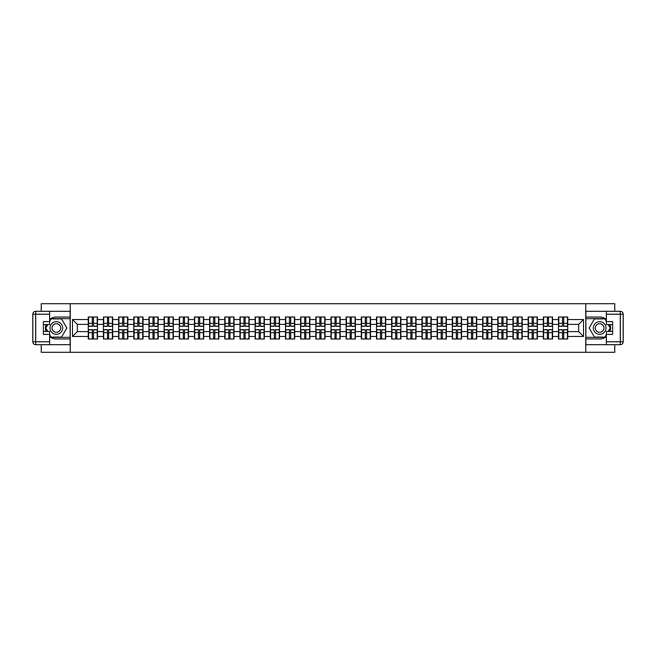 <?xml version="1.0" encoding="UTF-8"?>
<svg xmlns="http://www.w3.org/2000/svg" width="656" height="656" viewBox="0 0 656 656"><rect width="100%" height="100%" fill="white"/><g stroke="black" fill="none" stroke-linecap="round" stroke-linejoin="round"><path stroke-width="0.98" d="M41.262 344.679L41.262 352.305L614.738 352.305L614.738 344.679M614.738 311.321L614.738 303.695L585.767 303.695L585.767 352.305M585.767 303.695L41.262 303.695L41.262 311.321M70.233 352.305L70.233 303.695M578.666 331.6L578.666 324.4L567.727 324.4L567.727 331.6L578.666 331.6L583.528 336.462L583.528 319.538L567.727 319.538L567.727 317.012L558.494 317.012L558.494 324.4L552.557 324.4L552.557 331.6L558.494 331.6L558.494 324.4M583.528 336.462L567.727 336.462L567.727 338.988L558.494 338.988L558.494 336.462L552.557 336.462L552.557 338.988L543.324 338.988L543.324 336.462L537.395 336.462L537.395 338.988L528.154 338.988L528.154 336.462L522.225 336.462L522.225 338.988L512.984 338.988L512.984 336.462L507.055 336.462L507.055 338.988L497.814 338.988L497.814 336.462L491.885 336.462L491.885 338.988L482.652 338.988L482.652 336.462L476.715 336.462L476.715 338.988L467.482 338.988L467.482 336.462L461.553 336.462L461.553 338.988L452.312 338.988L452.312 336.462L446.383 336.462L446.383 338.988L437.142 338.988L437.142 336.462L431.213 336.462L431.213 338.988L421.972 338.988L421.972 336.462L416.043 336.462L416.043 338.988L406.81 338.988L406.81 336.462L400.873 336.462L400.873 338.988L391.64 338.988L391.64 336.462L385.712 336.462L385.712 338.988L376.47 338.988L376.47 336.462L370.542 336.462L370.542 338.988L361.3 338.988L361.3 336.462L355.372 336.462L355.372 338.988L346.13 338.988L346.13 336.462L340.202 336.462L340.202 338.988L330.968 338.988L330.968 336.462L325.032 336.462L325.032 338.988L315.798 338.988L315.798 336.462L309.87 336.462L309.87 338.988L300.628 338.988L300.628 336.462L294.7 336.462L294.7 338.988L285.458 338.988L285.458 336.462L279.53 336.462L279.53 338.988L270.288 338.988L270.288 336.462L264.36 336.462L264.36 338.988L255.127 338.988L255.127 336.462L249.19 336.462L249.19 338.988L239.957 338.988L239.957 336.462L234.028 336.462L234.028 338.988L224.787 338.988L224.787 336.462L218.858 336.462L218.858 338.988L209.617 338.988L209.617 336.462L203.688 336.462L203.688 338.988L194.447 338.988L194.447 336.462L188.518 336.462L188.518 338.988L179.285 338.988L179.285 336.462L173.348 336.462L173.348 338.988L164.115 338.988L164.115 336.462L158.186 336.462L158.186 338.988L148.945 338.988L148.945 336.462L143.016 336.462L143.016 338.988L133.775 338.988L133.775 336.462L127.846 336.462L127.846 338.988L118.605 338.988L118.605 336.462L112.676 336.462L112.676 338.988L103.443 338.988L103.443 336.462L97.506 336.462L97.506 338.988L88.273 338.988L88.273 336.462L72.472 336.462L72.472 319.538L88.273 319.538L88.273 324.4L77.334 324.4L77.334 331.6L88.273 331.6L88.273 324.4M558.494 319.538L552.557 319.538L552.557 317.012L543.324 317.012L543.324 319.538L537.395 319.538L537.395 317.012L528.154 317.012L528.154 319.538L522.225 319.538L522.225 317.012L512.984 317.012L512.984 319.538L507.055 319.538L507.055 317.012L497.814 317.012L497.814 319.538L491.885 319.538L491.885 317.012L482.652 317.012L482.652 319.538L476.715 319.538L476.715 317.012L467.482 317.012L467.482 319.538L461.553 319.538L461.553 317.012L452.312 317.012L452.312 319.538L446.383 319.538L446.383 317.012L437.142 317.012L437.142 319.538L431.213 319.538L431.213 317.012L421.972 317.012L421.972 319.538L416.043 319.538L416.043 317.012L406.81 317.012L406.81 319.538L400.873 319.538L400.873 317.012L391.64 317.012L391.64 319.538L385.712 319.538L385.712 317.012L376.47 317.012L376.47 319.538L370.542 319.538L370.542 317.012L361.3 317.012L361.3 319.538L355.372 319.538L355.372 317.012L346.13 317.012L346.13 319.538L340.202 319.538L340.202 317.012L330.968 317.012L330.968 319.538L325.032 319.538L325.032 317.012L315.798 317.012L315.798 319.538L309.87 319.538L309.87 317.012L300.628 317.012L300.628 319.538L294.7 319.538L294.7 317.012L285.458 317.012L285.458 319.538L279.53 319.538L279.53 317.012L270.288 317.012L270.288 319.538L264.36 319.538L264.36 317.012L255.127 317.012L255.127 319.538L249.19 319.538L249.19 317.012L239.957 317.012L239.957 319.538L234.028 319.538L234.028 317.012L224.787 317.012L224.787 319.538L218.858 319.538L218.858 317.012L209.617 317.012L209.617 319.538L203.688 319.538L203.688 317.012L194.447 317.012L194.447 319.538L188.518 319.538L188.518 317.012L179.285 317.012L179.285 319.538L173.348 319.538L173.348 317.012L164.115 317.012L164.115 319.538L158.186 319.538L158.186 317.012L148.945 317.012L148.945 319.538L143.016 319.538L143.016 317.012L133.775 317.012L133.775 319.538L127.846 319.538L127.846 317.012L118.605 317.012L118.605 319.538L112.676 319.538L112.676 317.012L103.443 317.012L103.443 319.538L97.506 319.538L97.506 317.012L88.273 317.012L88.273 319.538M558.494 331.6L558.494 336.462M552.557 331.6L552.557 336.462M552.557 319.538L552.557 324.4M537.395 331.6L543.324 331.6L543.324 324.4L537.395 324.4L537.395 336.462M543.324 331.6L543.324 336.462M543.324 319.538L543.324 324.4M537.395 319.538L537.395 324.4M522.225 331.6L528.154 331.6L528.154 324.4L522.225 324.4L522.225 336.462M528.154 331.6L528.154 336.462M528.154 319.538L528.154 324.4M522.225 319.538L522.225 324.4M507.055 331.6L512.984 331.6L512.984 324.4L507.055 324.4L507.055 336.462M512.984 331.6L512.984 336.462M512.984 319.538L512.984 324.4M507.055 319.538L507.055 324.4M491.885 331.6L497.814 331.6L497.814 324.4L491.885 324.4L491.885 336.462M497.814 331.6L497.814 336.462M497.814 319.538L497.814 324.4M491.885 319.538L491.885 324.4M476.715 331.6L482.652 331.6L482.652 324.4L476.715 324.4L476.715 336.462M482.652 331.6L482.652 336.462M482.652 319.538L482.652 324.4M476.715 319.538L476.715 324.4M461.553 331.6L467.482 331.6L467.482 324.4L461.553 324.4L461.553 336.462M467.482 331.6L467.482 336.462M467.482 319.538L467.482 324.4M461.553 319.538L461.553 324.4M446.383 331.6L452.312 331.6L452.312 324.4L446.383 324.4L446.383 336.462M452.312 331.6L452.312 336.462M452.312 319.538L452.312 324.4M446.383 319.538L446.383 324.4M431.213 331.6L437.142 331.6L437.142 324.4L431.213 324.4L431.213 336.462M437.142 331.6L437.142 336.462M437.142 319.538L437.142 324.4M431.213 319.538L431.213 324.4M416.043 331.6L421.972 331.6L421.972 324.4L416.043 324.4L416.043 336.462M421.972 331.6L421.972 336.462M421.972 319.538L421.972 324.4M416.043 319.538L416.043 324.4M400.873 331.6L406.81 331.6L406.81 324.4L400.873 324.4L400.873 336.462M406.81 331.6L406.81 336.462M406.81 319.538L406.81 324.4M400.873 319.538L400.873 324.4M385.712 331.6L391.64 331.6L391.64 324.4L385.712 324.4L385.712 336.462M391.64 331.6L391.64 336.462M391.64 319.538L391.64 324.4M385.712 319.538L385.712 324.4M370.542 331.6L376.47 331.6L376.47 324.4L370.542 324.4L370.542 336.462M376.47 331.6L376.47 336.462M376.47 319.538L376.47 324.4M370.542 319.538L370.542 324.4M355.372 331.6L361.3 331.6L361.3 324.4L355.372 324.4L355.372 336.462M361.3 331.6L361.3 336.462M361.3 319.538L361.3 324.4M355.372 319.538L355.372 324.4M340.202 331.6L346.13 331.6L346.13 324.4L340.202 324.4L340.202 336.462M346.13 331.6L346.13 336.462M346.13 319.538L346.13 324.4M340.202 319.538L340.202 324.4M325.032 331.6L330.968 331.6L330.968 324.4L325.032 324.4L325.032 336.462M330.968 331.6L330.968 336.462M330.968 319.538L330.968 324.4M325.032 319.538L325.032 324.4M309.87 331.6L315.798 331.6L315.798 324.4L309.87 324.4L309.87 336.462M315.798 331.6L315.798 336.462M315.798 319.538L315.798 324.4M309.87 319.538L309.87 324.4M294.7 331.6L300.628 331.6L300.628 324.4L294.7 324.4L294.7 336.462M300.628 331.6L300.628 336.462M300.628 319.538L300.628 324.4M294.7 319.538L294.7 324.4M279.53 331.6L285.458 331.6L285.458 324.4L279.53 324.4L279.53 336.462M285.458 331.6L285.458 336.462M285.458 319.538L285.458 324.4M279.53 319.538L279.53 324.4M264.36 331.6L270.288 331.6L270.288 324.4L264.36 324.4L264.36 336.462M270.288 331.6L270.288 336.462M270.288 319.538L270.288 324.4M264.36 319.538L264.36 324.4M249.19 331.6L255.127 331.6L255.127 324.4L249.19 324.4L249.19 336.462M255.127 331.6L255.127 336.462M255.127 319.538L255.127 324.4M249.19 319.538L249.19 324.4M234.028 331.6L239.957 331.6L239.957 324.4L234.028 324.4L234.028 336.462M239.957 331.6L239.957 336.462M239.957 319.538L239.957 324.4M234.028 319.538L234.028 324.4M218.858 331.6L224.787 331.6L224.787 324.4L218.858 324.4L218.858 336.462M224.787 331.6L224.787 336.462M224.787 319.538L224.787 324.4M218.858 319.538L218.858 324.4M203.688 331.6L209.617 331.6L209.617 324.4L203.688 324.4L203.688 336.462M209.617 331.6L209.617 336.462M209.617 319.538L209.617 324.4M203.688 319.538L203.688 324.4M188.518 331.6L194.447 331.6L194.447 324.4L188.518 324.4L188.518 336.462M194.447 331.6L194.447 336.462M194.447 319.538L194.447 324.4M188.518 319.538L188.518 324.4M173.348 331.6L179.285 331.6L179.285 324.4L173.348 324.4L173.348 336.462M179.285 331.6L179.285 336.462M179.285 319.538L179.285 324.4M173.348 319.538L173.348 324.4M158.186 331.6L164.115 331.6L164.115 324.4L158.186 324.4L158.186 336.462M164.115 331.6L164.115 336.462M164.115 319.538L164.115 324.4M158.186 319.538L158.186 324.4M143.016 331.6L148.945 331.6L148.945 324.4L143.016 324.4L143.016 336.462M148.945 331.6L148.945 336.462M148.945 319.538L148.945 324.4M143.016 319.538L143.016 324.4M127.846 331.6L133.775 331.6L133.775 324.4L127.846 324.4L127.846 336.462M133.775 331.6L133.775 336.462M133.775 319.538L133.775 324.4M127.846 319.538L127.846 324.4M112.676 331.6L118.605 331.6L118.605 324.4L112.676 324.4L112.676 336.462M118.605 331.6L118.605 336.462M118.605 319.538L118.605 324.4M112.676 319.538L112.676 324.4M97.506 331.6L103.443 331.6L103.443 324.4L97.506 324.4L97.506 336.462M103.443 331.6L103.443 336.462M103.443 319.538L103.443 324.4M97.506 319.538L97.506 324.4M88.273 331.6L88.273 336.462M77.334 331.6L72.472 336.462M72.472 319.538L77.334 324.4M567.727 331.6L567.727 336.462M567.727 319.538L567.727 324.4M583.528 319.538L578.666 324.4M97.219 317.012L97.219 326.344L93.472 326.344L93.472 317.012M92.307 317.012L92.307 326.344L88.56 326.344L88.56 317.012M92.307 318.275L93.472 318.275M93.472 321.875L92.307 321.875M88.56 338.988L88.56 329.656L92.307 329.656L92.307 338.988M93.472 338.988L93.472 329.656L97.219 329.656L97.219 338.988M93.472 337.725L92.307 337.725M92.307 334.125L93.472 334.125M53.169 322.531A6.322 6.322 0 0 0 50.856 331.157A6.322 6.322 0 0 0 59.491 333.469A6.322 6.322 0 0 0 61.803 324.843A6.322 6.322 0 0 0 53.169 322.531M54.169 324.253A4.33 4.33 0 0 0 52.587 330.165A4.33 4.33 0 0 0 58.491 331.747A4.33 4.33 0 0 0 60.081 325.835A4.33 4.33 0 0 0 54.169 324.253M49.618 321.44L51.078 318.906L61.582 318.906L66.83 328L61.582 337.094L51.078 337.094L49.618 334.56M47.822 331.452L45.83 328L47.822 324.548M602.831 322.531A6.322 6.322 0 0 0 594.197 324.843A6.322 6.322 0 0 0 596.509 333.469A6.322 6.322 0 0 0 605.144 331.157A6.322 6.322 0 0 0 602.831 322.531M601.831 324.253A4.33 4.33 0 0 0 595.919 325.835A4.33 4.33 0 0 0 597.509 331.747A4.33 4.33 0 0 0 603.413 330.165A4.33 4.33 0 0 0 601.831 324.253M606.382 334.56L604.922 337.094L594.418 337.094L589.17 328L594.418 318.906L604.922 318.906L606.382 321.44M608.178 324.548L610.17 328L608.178 331.452M49.618 336.643A10.939 10.939 0 0 0 56.334 338.939L70.135 338.939L70.135 344.679L35.719 344.679A2.919 2.919 0 0 1 32.8 341.76L32.8 314.24A2.919 2.919 0 0 1 35.719 311.321L49.618 311.321L49.618 324.548L43.394 324.548M49.618 311.321L70.135 311.321L70.135 317.061L56.334 317.061A10.939 10.939 0 0 0 49.618 319.357M45.953 324.548A10.939 10.939 0 0 0 45.953 331.452M70.135 338.939L70.135 317.061M43.394 331.452L49.618 331.452L49.618 344.679M49.618 321.629L43.394 321.629L43.394 334.371L49.618 334.371M70.135 318.619L50.914 318.619L49.618 320.858M49.618 335.142L50.914 337.381L70.135 337.381M47.486 324.548L45.494 328L47.486 331.452M606.382 319.357A10.939 10.939 0 0 0 599.666 317.061L585.865 317.061L585.865 311.321L620.281 311.321A2.919 2.919 0 0 1 623.2 314.24L623.2 341.76A2.919 2.919 0 0 1 620.281 344.679L606.382 344.679L606.382 331.452L612.606 331.452M606.382 344.679L585.865 344.679L585.865 338.939L599.666 338.939A10.939 10.939 0 0 0 606.382 336.643M610.047 331.452A10.939 10.939 0 0 0 610.047 324.548M585.865 317.061L585.865 338.939M612.606 324.548L606.382 324.548L606.382 311.321M606.382 334.371L612.606 334.371L612.606 321.629L606.382 321.629M585.865 337.381L605.086 337.381L606.382 335.142M606.382 320.858L605.086 318.619L585.865 318.619M608.514 331.452L610.506 328L608.514 324.548M112.389 317.012L112.389 326.344L108.642 326.344L108.642 317.012M107.477 317.012L107.477 326.344L103.73 326.344L103.73 317.012M107.477 318.275L108.642 318.275M108.642 321.875L107.477 321.875M127.551 317.012L127.551 326.344L123.812 326.344L123.812 317.012M122.647 317.012L122.647 326.344L118.9 326.344L118.9 317.012M122.647 318.275L123.812 318.275M123.812 321.875L122.647 321.875M142.721 317.012L142.721 326.344L138.982 326.344L138.982 317.012M137.809 317.012L137.809 326.344L134.07 326.344L134.07 317.012M137.809 318.275L138.982 318.275M138.982 321.875L137.809 321.875M157.891 317.012L157.891 326.344L154.144 326.344L154.144 317.012M152.979 317.012L152.979 326.344L149.24 326.344L149.24 317.012M152.979 318.275L154.144 318.275M154.144 321.875L152.979 321.875M173.061 317.012L173.061 326.344L169.314 326.344L169.314 317.012M168.149 317.012L168.149 326.344L164.402 326.344L164.402 317.012M168.149 318.275L169.314 318.275M169.314 321.875L168.149 321.875M103.73 338.988L103.73 329.656L107.477 329.656L107.477 338.988M108.642 338.988L108.642 329.656L112.389 329.656L112.389 338.988M108.642 337.725L107.477 337.725M107.477 334.125L108.642 334.125M118.9 338.988L118.9 329.656L122.647 329.656L122.647 338.988M123.812 338.988L123.812 329.656L127.551 329.656L127.551 338.988M123.812 337.725L122.647 337.725M122.647 334.125L123.812 334.125M134.07 338.988L134.07 329.656L137.809 329.656L137.809 338.988M138.982 338.988L138.982 329.656L142.721 329.656L142.721 338.988M138.982 337.725L137.809 337.725M137.809 334.125L138.982 334.125M149.24 338.988L149.24 329.656L152.979 329.656L152.979 338.988M154.144 338.988L154.144 329.656L157.891 329.656L157.891 338.988M154.144 337.725L152.979 337.725M152.979 334.125L154.144 334.125M164.402 338.988L164.402 329.656L168.149 329.656L168.149 338.988M169.314 338.988L169.314 329.656L173.061 329.656L173.061 338.988M169.314 337.725L168.149 337.725M168.149 334.125L169.314 334.125M188.231 317.012L188.231 326.344L184.484 326.344L184.484 317.012M183.319 317.012L183.319 326.344L179.572 326.344L179.572 317.012M183.319 318.275L184.484 318.275M184.484 321.875L183.319 321.875M179.572 338.988L179.572 329.656L183.319 329.656L183.319 338.988M184.484 338.988L184.484 329.656L188.231 329.656L188.231 338.988M184.484 337.725L183.319 337.725M183.319 334.125L184.484 334.125M203.393 317.012L203.393 326.344L199.654 326.344L199.654 317.012M198.489 317.012L198.489 326.344L194.742 326.344L194.742 317.012M198.489 318.275L199.654 318.275M199.654 321.875L198.489 321.875M194.742 338.988L194.742 329.656L198.489 329.656L198.489 338.988M199.654 338.988L199.654 329.656L203.393 329.656L203.393 338.988M199.654 337.725L198.489 337.725M198.489 334.125L199.654 334.125M218.563 317.012L218.563 326.344L214.824 326.344L214.824 317.012M213.651 317.012L213.651 326.344L209.912 326.344L209.912 317.012M213.651 318.275L214.824 318.275M214.824 321.875L213.651 321.875M209.912 338.988L209.912 329.656L213.651 329.656L213.651 338.988M214.824 338.988L214.824 329.656L218.563 329.656L218.563 338.988M214.824 337.725L213.651 337.725M213.651 334.125L214.824 334.125M233.733 317.012L233.733 326.344L229.985 326.344L229.985 317.012M228.821 317.012L228.821 326.344L225.082 326.344L225.082 317.012M228.821 318.275L229.985 318.275M229.985 321.875L228.821 321.875M225.082 338.988L225.082 329.656L228.821 329.656L228.821 338.988M229.985 338.988L229.985 329.656L233.733 329.656L233.733 338.988M229.985 337.725L228.821 337.725M228.821 334.125L229.985 334.125M248.903 317.012L248.903 326.344L245.155 326.344L245.155 317.012M243.991 317.012L243.991 326.344L240.244 326.344L240.244 317.012M243.991 318.275L245.155 318.275M245.155 321.875L243.991 321.875M240.244 338.988L240.244 329.656L243.991 329.656L243.991 338.988M245.155 338.988L245.155 329.656L248.903 329.656L248.903 338.988M245.155 337.725L243.991 337.725M243.991 334.125L245.155 334.125M264.073 317.012L264.073 326.344L260.325 326.344L260.325 317.012M259.161 317.012L259.161 326.344L255.414 326.344L255.414 317.012M259.161 318.275L260.325 318.275M260.325 321.875L259.161 321.875M255.414 338.988L255.414 329.656L259.161 329.656L259.161 338.988M260.325 338.988L260.325 329.656L264.073 329.656L264.073 338.988M260.325 337.725L259.161 337.725M259.161 334.125L260.325 334.125M279.235 317.012L279.235 326.344L275.495 326.344L275.495 317.012M274.331 317.012L274.331 326.344L270.584 326.344L270.584 317.012M274.331 318.275L275.495 318.275M275.495 321.875L274.331 321.875M270.584 338.988L270.584 329.656L274.331 329.656L274.331 338.988M275.495 338.988L275.495 329.656L279.235 329.656L279.235 338.988M275.495 337.725L274.331 337.725M274.331 334.125L275.495 334.125M294.405 317.012L294.405 326.344L290.665 326.344L290.665 317.012M289.493 317.012L289.493 326.344L285.754 326.344L285.754 317.012M289.493 318.275L290.665 318.275M290.665 321.875L289.493 321.875M285.754 338.988L285.754 329.656L289.493 329.656L289.493 338.988M290.665 338.988L290.665 329.656L294.405 329.656L294.405 338.988M290.665 337.725L289.493 337.725M289.493 334.125L290.665 334.125M309.575 317.012L309.575 326.344L305.827 326.344L305.827 317.012M304.663 317.012L304.663 326.344L300.924 326.344L300.924 317.012M304.663 318.275L305.827 318.275M305.827 321.875L304.663 321.875M300.924 338.988L300.924 329.656L304.663 329.656L304.663 338.988M305.827 338.988L305.827 329.656L309.575 329.656L309.575 338.988M305.827 337.725L304.663 337.725M304.663 334.125L305.827 334.125M324.745 317.012L324.745 326.344L320.997 326.344L320.997 317.012M319.833 317.012L319.833 326.344L316.085 326.344L316.085 317.012M319.833 318.275L320.997 318.275M320.997 321.875L319.833 321.875M316.085 338.988L316.085 329.656L319.833 329.656L319.833 338.988M320.997 338.988L320.997 329.656L324.745 329.656L324.745 338.988M320.997 337.725L319.833 337.725M319.833 334.125L320.997 334.125M339.915 317.012L339.915 326.344L336.167 326.344L336.167 317.012M335.003 317.012L335.003 326.344L331.255 326.344L331.255 317.012M335.003 318.275L336.167 318.275M336.167 321.875L335.003 321.875M331.255 338.988L331.255 329.656L335.003 329.656L335.003 338.988M336.167 338.988L336.167 329.656L339.915 329.656L339.915 338.988M336.167 337.725L335.003 337.725M335.003 334.125L336.167 334.125M355.076 317.012L355.076 326.344L351.337 326.344L351.337 317.012M350.173 317.012L350.173 326.344L346.425 326.344L346.425 317.012M350.173 318.275L351.337 318.275M351.337 321.875L350.173 321.875M346.425 338.988L346.425 329.656L350.173 329.656L350.173 338.988M351.337 338.988L351.337 329.656L355.076 329.656L355.076 338.988M351.337 337.725L350.173 337.725M350.173 334.125L351.337 334.125M370.246 317.012L370.246 326.344L366.507 326.344L366.507 317.012M365.335 317.012L365.335 326.344L361.595 326.344L361.595 317.012M365.335 318.275L366.507 318.275M366.507 321.875L365.335 321.875M361.595 338.988L361.595 329.656L365.335 329.656L365.335 338.988M366.507 338.988L366.507 329.656L370.246 329.656L370.246 338.988M366.507 337.725L365.335 337.725M365.335 334.125L366.507 334.125M385.416 317.012L385.416 326.344L381.669 326.344L381.669 317.012M380.505 317.012L380.505 326.344L376.765 326.344L376.765 317.012M380.505 318.275L381.669 318.275M381.669 321.875L380.505 321.875M376.765 338.988L376.765 329.656L380.505 329.656L380.505 338.988M381.669 338.988L381.669 329.656L385.416 329.656L385.416 338.988M381.669 337.725L380.505 337.725M380.505 334.125L381.669 334.125M400.586 317.012L400.586 326.344L396.839 326.344L396.839 317.012M395.675 317.012L395.675 326.344L391.927 326.344L391.927 317.012M395.675 318.275L396.839 318.275M396.839 321.875L395.675 321.875M391.927 338.988L391.927 329.656L395.675 329.656L395.675 338.988M396.839 338.988L396.839 329.656L400.586 329.656L400.586 338.988M396.839 337.725L395.675 337.725M395.675 334.125L396.839 334.125M415.756 317.012L415.756 326.344L412.009 326.344L412.009 317.012M410.845 317.012L410.845 326.344L407.097 326.344L407.097 317.012M410.845 318.275L412.009 318.275M412.009 321.875L410.845 321.875M407.097 338.988L407.097 329.656L410.845 329.656L410.845 338.988M412.009 338.988L412.009 329.656L415.756 329.656L415.756 338.988M412.009 337.725L410.845 337.725M410.845 334.125L412.009 334.125M430.918 317.012L430.918 326.344L427.179 326.344L427.179 317.012M426.015 317.012L426.015 326.344L422.267 326.344L422.267 317.012M426.015 318.275L427.179 318.275M427.179 321.875L426.015 321.875M422.267 338.988L422.267 329.656L426.015 329.656L426.015 338.988M427.179 338.988L427.179 329.656L430.918 329.656L430.918 338.988M427.179 337.725L426.015 337.725M426.015 334.125L427.179 334.125M446.088 317.012L446.088 326.344L442.349 326.344L442.349 317.012M441.176 317.012L441.176 326.344L437.437 326.344L437.437 317.012M441.176 318.275L442.349 318.275M442.349 321.875L441.176 321.875M437.437 338.988L437.437 329.656L441.176 329.656L441.176 338.988M442.349 338.988L442.349 329.656L446.088 329.656L446.088 338.988M442.349 337.725L441.176 337.725M441.176 334.125L442.349 334.125M461.258 317.012L461.258 326.344L457.511 326.344L457.511 317.012M456.346 317.012L456.346 326.344L452.607 326.344L452.607 317.012M456.346 318.275L457.511 318.275M457.511 321.875L456.346 321.875M452.607 338.988L452.607 329.656L456.346 329.656L456.346 338.988M457.511 338.988L457.511 329.656L461.258 329.656L461.258 338.988M457.511 337.725L456.346 337.725M456.346 334.125L457.511 334.125M476.428 317.012L476.428 326.344L472.681 326.344L472.681 317.012M471.516 317.012L471.516 326.344L467.769 326.344L467.769 317.012M471.516 318.275L472.681 318.275M472.681 321.875L471.516 321.875M467.769 338.988L467.769 329.656L471.516 329.656L471.516 338.988M472.681 338.988L472.681 329.656L476.428 329.656L476.428 338.988M472.681 337.725L471.516 337.725M471.516 334.125L472.681 334.125M491.598 317.012L491.598 326.344L487.851 326.344L487.851 317.012M486.686 317.012L486.686 326.344L482.939 326.344L482.939 317.012M486.686 318.275L487.851 318.275M487.851 321.875L486.686 321.875M482.939 338.988L482.939 329.656L486.686 329.656L486.686 338.988M487.851 338.988L487.851 329.656L491.598 329.656L491.598 338.988M487.851 337.725L486.686 337.725M486.686 334.125L487.851 334.125M506.76 317.012L506.76 326.344L503.021 326.344L503.021 317.012M501.856 317.012L501.856 326.344L498.109 326.344L498.109 317.012M501.856 318.275L503.021 318.275M503.021 321.875L501.856 321.875M498.109 338.988L498.109 329.656L501.856 329.656L501.856 338.988M503.021 338.988L503.021 329.656L506.76 329.656L506.76 338.988M503.021 337.725L501.856 337.725M501.856 334.125L503.021 334.125M521.93 317.012L521.93 326.344L518.191 326.344L518.191 317.012M517.018 317.012L517.018 326.344L513.279 326.344L513.279 317.012M517.018 318.275L518.191 318.275M518.191 321.875L517.018 321.875M513.279 338.988L513.279 329.656L517.018 329.656L517.018 338.988M518.191 338.988L518.191 329.656L521.93 329.656L521.93 338.988M518.191 337.725L517.018 337.725M517.018 334.125L518.191 334.125M537.1 317.012L537.1 326.344L533.353 326.344L533.353 317.012M532.188 317.012L532.188 326.344L528.449 326.344L528.449 317.012M532.188 318.275L533.353 318.275M533.353 321.875L532.188 321.875M528.449 338.988L528.449 329.656L532.188 329.656L532.188 338.988M533.353 338.988L533.353 329.656L537.1 329.656L537.1 338.988M533.353 337.725L532.188 337.725M532.188 334.125L533.353 334.125M552.27 317.012L552.27 326.344L548.523 326.344L548.523 317.012M547.358 317.012L547.358 326.344L543.611 326.344L543.611 317.012M547.358 318.275L548.523 318.275M548.523 321.875L547.358 321.875M543.611 338.988L543.611 329.656L547.358 329.656L547.358 338.988M548.523 338.988L548.523 329.656L552.27 329.656L552.27 338.988M548.523 337.725L547.358 337.725M547.358 334.125L548.523 334.125M567.44 317.012L567.44 326.344L563.693 326.344L563.693 317.012M562.528 317.012L562.528 326.344L558.781 326.344L558.781 317.012M562.528 318.275L563.693 318.275M563.693 321.875L562.528 321.875M558.781 338.988L558.781 329.656L562.528 329.656L562.528 338.988M563.693 338.988L563.693 329.656L567.44 329.656L567.44 338.988M563.693 337.725L562.528 337.725M562.528 334.125L563.693 334.125M92.307 323.351L88.56 323.351M92.307 326.221L88.56 326.221M97.219 323.351L93.472 323.351M97.219 326.221L93.472 326.221M93.472 332.649L97.219 332.649M93.472 329.779L97.219 329.779M88.56 332.649L92.307 332.649M88.56 329.779L92.307 329.779M49.618 314.24L35.719 314.24L35.719 341.76L49.618 341.76M32.8 314.24L35.719 314.24L35.719 311.321M35.719 344.679L35.719 341.76L32.8 341.76M606.382 341.76L620.281 341.76L620.281 314.24L606.382 314.24M623.2 341.76L620.281 341.76L620.281 344.679M620.281 311.321L620.281 314.24L623.2 314.24M107.477 323.351L103.73 323.351M107.477 326.221L103.73 326.221M112.389 323.351L108.642 323.351M112.389 326.221L108.642 326.221M122.647 323.351L118.9 323.351M122.647 326.221L118.9 326.221M127.551 323.351L123.812 323.351M127.551 326.221L123.812 326.221M137.809 323.351L134.07 323.351M137.809 326.221L134.07 326.221M142.721 323.351L138.982 323.351M142.721 326.221L138.982 326.221M152.979 323.351L149.24 323.351M152.979 326.221L149.24 326.221M157.891 323.351L154.144 323.351M157.891 326.221L154.144 326.221M168.149 323.351L164.402 323.351M168.149 326.221L164.402 326.221M173.061 323.351L169.314 323.351M173.061 326.221L169.314 326.221M108.642 332.649L112.389 332.649M108.642 329.779L112.389 329.779M103.73 332.649L107.477 332.649M103.73 329.779L107.477 329.779M123.812 332.649L127.551 332.649M123.812 329.779L127.551 329.779M118.9 332.649L122.647 332.649M118.9 329.779L122.647 329.779M138.982 332.649L142.721 332.649M138.982 329.779L142.721 329.779M134.07 332.649L137.809 332.649M134.07 329.779L137.809 329.779M154.144 332.649L157.891 332.649M154.144 329.779L157.891 329.779M149.24 332.649L152.979 332.649M149.24 329.779L152.979 329.779M169.314 332.649L173.061 332.649M169.314 329.779L173.061 329.779M164.402 332.649L168.149 332.649M164.402 329.779L168.149 329.779M183.319 323.351L179.572 323.351M183.319 326.221L179.572 326.221M188.231 323.351L184.484 323.351M188.231 326.221L184.484 326.221M184.484 332.649L188.231 332.649M184.484 329.779L188.231 329.779M179.572 332.649L183.319 332.649M179.572 329.779L183.319 329.779M198.489 323.351L194.742 323.351M198.489 326.221L194.742 326.221M203.393 323.351L199.654 323.351M203.393 326.221L199.654 326.221M199.654 332.649L203.393 332.649M199.654 329.779L203.393 329.779M194.742 332.649L198.489 332.649M194.742 329.779L198.489 329.779M213.651 323.351L209.912 323.351M213.651 326.221L209.912 326.221M218.563 323.351L214.824 323.351M218.563 326.221L214.824 326.221M214.824 332.649L218.563 332.649M214.824 329.779L218.563 329.779M209.912 332.649L213.651 332.649M209.912 329.779L213.651 329.779M228.821 323.351L225.082 323.351M228.821 326.221L225.082 326.221M233.733 323.351L229.985 323.351M233.733 326.221L229.985 326.221M229.985 332.649L233.733 332.649M229.985 329.779L233.733 329.779M225.082 332.649L228.821 332.649M225.082 329.779L228.821 329.779M243.991 323.351L240.244 323.351M243.991 326.221L240.244 326.221M248.903 323.351L245.155 323.351M248.903 326.221L245.155 326.221M245.155 332.649L248.903 332.649M245.155 329.779L248.903 329.779M240.244 332.649L243.991 332.649M240.244 329.779L243.991 329.779M259.161 323.351L255.414 323.351M259.161 326.221L255.414 326.221M264.073 323.351L260.325 323.351M264.073 326.221L260.325 326.221M260.325 332.649L264.073 332.649M260.325 329.779L264.073 329.779M255.414 332.649L259.161 332.649M255.414 329.779L259.161 329.779M274.331 323.351L270.584 323.351M274.331 326.221L270.584 326.221M279.235 323.351L275.495 323.351M279.235 326.221L275.495 326.221M275.495 332.649L279.235 332.649M275.495 329.779L279.235 329.779M270.584 332.649L274.331 332.649M270.584 329.779L274.331 329.779M289.493 323.351L285.754 323.351M289.493 326.221L285.754 326.221M294.405 323.351L290.665 323.351M294.405 326.221L290.665 326.221M290.665 332.649L294.405 332.649M290.665 329.779L294.405 329.779M285.754 332.649L289.493 332.649M285.754 329.779L289.493 329.779M304.663 323.351L300.924 323.351M304.663 326.221L300.924 326.221M309.575 323.351L305.827 323.351M309.575 326.221L305.827 326.221M305.827 332.649L309.575 332.649M305.827 329.779L309.575 329.779M300.924 332.649L304.663 332.649M300.924 329.779L304.663 329.779M319.833 323.351L316.085 323.351M319.833 326.221L316.085 326.221M324.745 323.351L320.997 323.351M324.745 326.221L320.997 326.221M320.997 332.649L324.745 332.649M320.997 329.779L324.745 329.779M316.085 332.649L319.833 332.649M316.085 329.779L319.833 329.779M335.003 323.351L331.255 323.351M335.003 326.221L331.255 326.221M339.915 323.351L336.167 323.351M339.915 326.221L336.167 326.221M336.167 332.649L339.915 332.649M336.167 329.779L339.915 329.779M331.255 332.649L335.003 332.649M331.255 329.779L335.003 329.779M350.173 323.351L346.425 323.351M350.173 326.221L346.425 326.221M355.076 323.351L351.337 323.351M355.076 326.221L351.337 326.221M351.337 332.649L355.076 332.649M351.337 329.779L355.076 329.779M346.425 332.649L350.173 332.649M346.425 329.779L350.173 329.779M365.335 323.351L361.595 323.351M365.335 326.221L361.595 326.221M370.246 323.351L366.507 323.351M370.246 326.221L366.507 326.221M366.507 332.649L370.246 332.649M366.507 329.779L370.246 329.779M361.595 332.649L365.335 332.649M361.595 329.779L365.335 329.779M380.505 323.351L376.765 323.351M380.505 326.221L376.765 326.221M385.416 323.351L381.669 323.351M385.416 326.221L381.669 326.221M381.669 332.649L385.416 332.649M381.669 329.779L385.416 329.779M376.765 332.649L380.505 332.649M376.765 329.779L380.505 329.779M395.675 323.351L391.927 323.351M395.675 326.221L391.927 326.221M400.586 323.351L396.839 323.351M400.586 326.221L396.839 326.221M396.839 332.649L400.586 332.649M396.839 329.779L400.586 329.779M391.927 332.649L395.675 332.649M391.927 329.779L395.675 329.779M410.845 323.351L407.097 323.351M410.845 326.221L407.097 326.221M415.756 323.351L412.009 323.351M415.756 326.221L412.009 326.221M412.009 332.649L415.756 332.649M412.009 329.779L415.756 329.779M407.097 332.649L410.845 332.649M407.097 329.779L410.845 329.779M426.015 323.351L422.267 323.351M426.015 326.221L422.267 326.221M430.918 323.351L427.179 323.351M430.918 326.221L427.179 326.221M427.179 332.649L430.918 332.649M427.179 329.779L430.918 329.779M422.267 332.649L426.015 332.649M422.267 329.779L426.015 329.779M441.176 323.351L437.437 323.351M441.176 326.221L437.437 326.221M446.088 323.351L442.349 323.351M446.088 326.221L442.349 326.221M442.349 332.649L446.088 332.649M442.349 329.779L446.088 329.779M437.437 332.649L441.176 332.649M437.437 329.779L441.176 329.779M456.346 323.351L452.607 323.351M456.346 326.221L452.607 326.221M461.258 323.351L457.511 323.351M461.258 326.221L457.511 326.221M457.511 332.649L461.258 332.649M457.511 329.779L461.258 329.779M452.607 332.649L456.346 332.649M452.607 329.779L456.346 329.779M471.516 323.351L467.769 323.351M471.516 326.221L467.769 326.221M476.428 323.351L472.681 323.351M476.428 326.221L472.681 326.221M472.681 332.649L476.428 332.649M472.681 329.779L476.428 329.779M467.769 332.649L471.516 332.649M467.769 329.779L471.516 329.779M486.686 323.351L482.939 323.351M486.686 326.221L482.939 326.221M491.598 323.351L487.851 323.351M491.598 326.221L487.851 326.221M487.851 332.649L491.598 332.649M487.851 329.779L491.598 329.779M482.939 332.649L486.686 332.649M482.939 329.779L486.686 329.779M501.856 323.351L498.109 323.351M501.856 326.221L498.109 326.221M506.76 323.351L503.021 323.351M506.76 326.221L503.021 326.221M503.021 332.649L506.76 332.649M503.021 329.779L506.76 329.779M498.109 332.649L501.856 332.649M498.109 329.779L501.856 329.779M517.018 323.351L513.279 323.351M517.018 326.221L513.279 326.221M521.93 323.351L518.191 323.351M521.93 326.221L518.191 326.221M518.191 332.649L521.93 332.649M518.191 329.779L521.93 329.779M513.279 332.649L517.018 332.649M513.279 329.779L517.018 329.779M532.188 323.351L528.449 323.351M532.188 326.221L528.449 326.221M537.1 323.351L533.353 323.351M537.1 326.221L533.353 326.221M533.353 332.649L537.1 332.649M533.353 329.779L537.1 329.779M528.449 332.649L532.188 332.649M528.449 329.779L532.188 329.779M547.358 323.351L543.611 323.351M547.358 326.221L543.611 326.221M552.27 323.351L548.523 323.351M552.27 326.221L548.523 326.221M548.523 332.649L552.27 332.649M548.523 329.779L552.27 329.779M543.611 332.649L547.358 332.649M543.611 329.779L547.358 329.779M562.528 323.351L558.781 323.351M562.528 326.221L558.781 326.221M567.44 323.351L563.693 323.351M567.44 326.221L563.693 326.221M563.693 332.649L567.44 332.649M563.693 329.779L567.44 329.779M558.781 332.649L562.528 332.649M558.781 329.779L562.528 329.779"/></g></svg>

